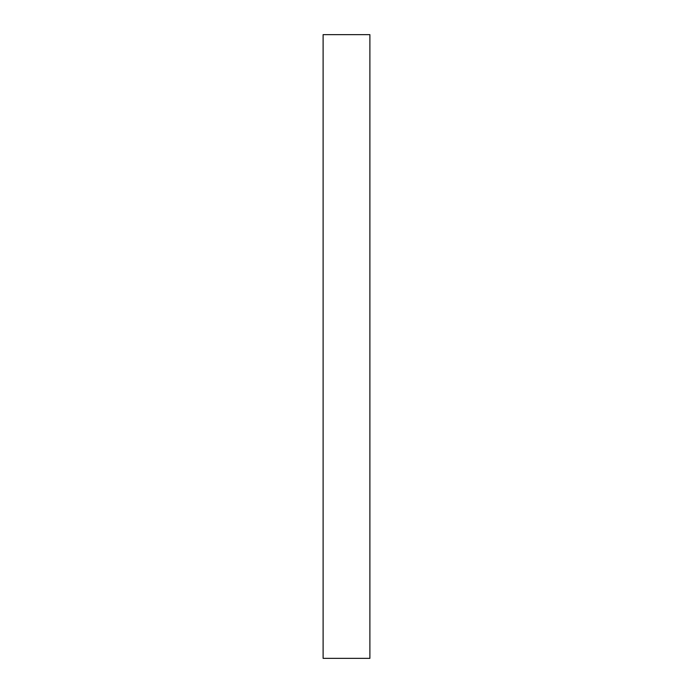 <?xml version="1.0" encoding="UTF-8"?>
<svg xmlns="http://www.w3.org/2000/svg" width="693" height="693" viewBox="0 0 693 693"><rect width="100%" height="100%" fill="white"/><g stroke="black" fill="none" stroke-linecap="round" stroke-linejoin="round"><path stroke-width="1.04" d="M323.111 658.35L323.111 34.65L323.111 658.35L369.889 658.35L369.889 34.65L323.111 34.65L369.889 34.65L369.889 658.35L323.111 658.35"/></g></svg>
